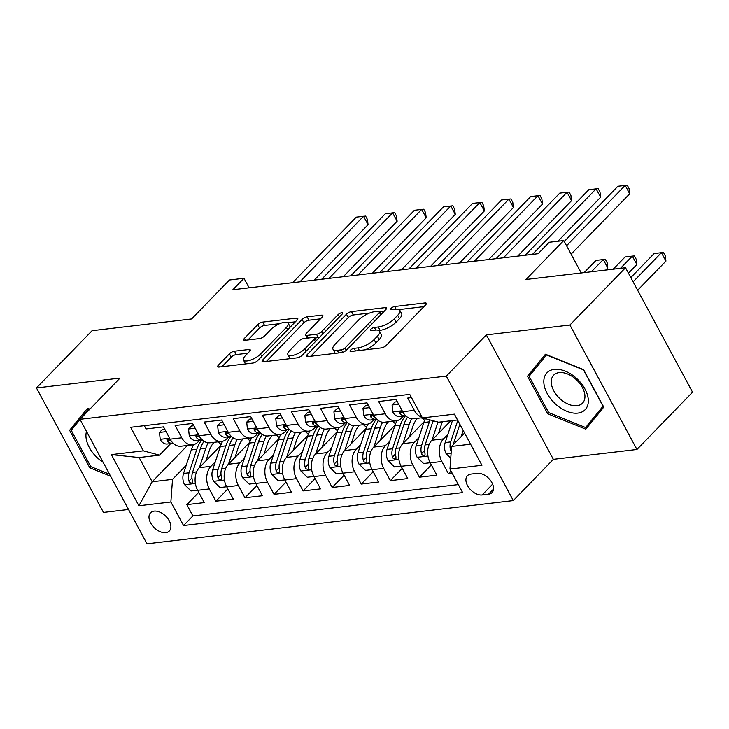 <?xml version="1.0" encoding="UTF-8"?>
<svg xmlns="http://www.w3.org/2000/svg" width="729" height="729" viewBox="0 0 729 729"><rect width="100%" height="100%" fill="white"/><g stroke="black" fill="none" stroke-linecap="round" stroke-linejoin="round"><path stroke-width="1.09" d="M350.521 350.139A2.807 0.993 -28.3 0 0 350.048 351.232A2.807 0.993 -28.3 0 0 350.995 351.478L381.313 347.897A4.01 1.422 -28.3 0 0 386.352 345.318L425.654 304.84A4.01 1.422 -28.3 0 0 426.328 303.282A4.01 1.422 -28.3 0 0 424.98 302.927L394.662 306.508A2.807 0.993 -28.3 0 0 391.136 308.321A2.807 0.993 -28.3 0 0 390.662 309.415A2.807 0.993 -28.3 0 0 391.61 309.652L395.528 309.196A12.83 4.538 -28.3 0 1 399.838 310.308A12.83 4.538 -28.3 0 1 397.679 315.311L394.398 318.682A12.83 4.538 -28.3 0 1 378.278 326.957L374.36 327.421A2.807 0.993 -28.3 0 0 370.833 329.226A2.807 0.993 -28.3 0 0 370.359 330.319A2.807 0.993 -28.3 0 0 371.298 330.565L375.225 330.1A12.83 4.538 -28.3 0 1 379.527 331.221A12.83 4.538 -28.3 0 1 377.367 336.224L374.095 339.596A12.83 4.538 -28.3 0 1 357.975 347.87L354.048 348.325A2.807 0.993 -28.3 0 0 350.521 350.139M165.738 532.635A13.067 8.147 -135.8 0 0 169.319 530.976A13.067 8.147 -135.8 0 0 167.643 518.301A13.067 8.147 -135.8 0 0 154.147 511.102A13.067 8.147 -135.8 0 0 150.566 512.76A13.067 8.147 -135.8 0 0 152.243 525.436A13.067 8.147 -135.8 0 0 165.738 532.635M234.483 351.187A4.01 1.422 -28.3 0 0 229.444 353.775L218.418 365.129A4.01 1.422 -28.3 0 0 217.734 366.696A4.01 1.422 -28.3 0 0 219.083 367.042L252.753 363.069A4.01 1.422 -28.3 0 0 257.793 360.481L297.095 320.013A4.01 1.422 -28.3 0 0 297.778 318.445A4.01 1.422 -28.3 0 0 296.43 318.099L262.759 322.072A4.01 1.422 -28.3 0 0 257.72 324.66L244.397 338.374A4.01 1.422 -28.3 0 0 243.723 339.933A4.01 1.422 -28.3 0 0 245.072 340.288L259.478 338.584A4.01 1.422 -28.3 0 0 264.518 335.996L271.124 329.198A10.725 3.791 -28.3 0 1 280.975 323.175A10.725 3.791 -28.3 0 1 288.201 323.211A10.725 3.791 -28.3 0 1 286.388 327.394L260.517 354.039A10.725 3.791 -28.3 0 1 250.667 360.062A10.725 3.791 -28.3 0 1 243.44 360.026A10.725 3.791 -28.3 0 1 245.245 355.843L249.564 351.396A4.01 1.422 -28.3 0 0 250.238 349.838A4.01 1.422 -28.3 0 0 248.89 349.492L234.483 351.187L236.287 354.549A4.01 1.422 -28.3 0 0 231.257 357.137L221.962 366.705M569.914 325.006L486.334 334.866L553.357 459.334L636.936 449.474L569.914 325.006L625.528 267.734L525.964 279.489L563.781 240.543L549.247 242.256L538.12 253.71L232.87 289.732L243.987 278.278L229.453 279.991L191.636 318.938L92.064 330.684L36.45 387.946L103.472 512.414L128.523 509.462M486.334 334.866L446.294 376.1L79.99 419.321L120.03 378.087L36.45 387.946M307.164 354.659A4.01 1.422 -28.3 0 0 306.481 356.226A4.01 1.422 -28.3 0 0 307.829 356.572L341.5 352.599A4.01 1.422 -28.3 0 0 346.539 350.011L385.841 309.543A4.01 1.422 -28.3 0 0 386.525 307.975A4.01 1.422 -28.3 0 0 385.176 307.629L351.506 311.602A4.01 1.422 -28.3 0 0 346.466 314.181L307.164 354.659L308.167 356.527M297.131 357.83L263.461 361.803A4.01 1.422 -28.3 0 1 262.112 361.456A4.01 1.422 -28.3 0 1 262.786 359.898L302.098 319.42A4.01 1.422 -28.3 0 1 307.128 316.833L321.544 315.138A4.01 1.422 -28.3 0 1 322.883 315.484A4.01 1.422 -28.3 0 1 322.209 317.051L306.271 333.463A4.01 1.422 -28.3 0 0 305.597 335.021A4.01 1.422 -28.3 0 0 306.936 335.376L316.495 334.247A4.01 1.422 -28.3 0 0 321.535 331.659L338.128 314.573A2.807 0.993 -28.3 0 1 340.707 312.996A2.807 0.993 -28.3 0 1 342.603 313.005A2.807 0.993 -28.3 0 1 342.129 314.099L302.171 355.251A4.01 1.422 -28.3 0 1 297.131 357.83M625.528 267.734L692.55 392.202L636.936 449.474M198.762 492.348L186.824 504.632L204.266 502.573L197.659 490.298L209.287 488.922A16.339 11.391 -96.7 0 1 210.936 466.305L215.319 461.803M227.831 488.913L215.893 501.206L233.344 499.146L226.728 486.863L238.356 485.496A16.339 11.391 -96.7 0 1 240.014 462.879L244.388 458.368M256.9 485.487L244.971 497.77L262.413 495.711L255.797 483.436L267.434 482.06A16.339 11.391 -96.7 0 1 269.083 459.443L273.457 454.942M285.978 482.051L274.04 494.344L291.482 492.285L284.875 480.01L296.503 478.634A16.339 11.391 -96.7 0 1 298.152 456.017L302.535 451.506M315.046 478.625L303.109 490.909L320.56 488.858L313.944 476.575L325.571 475.208A16.339 11.391 -96.7 0 1 327.23 452.581L331.604 448.08M344.115 475.19L332.187 487.482L349.628 485.423L343.013 473.148L354.64 471.772A16.339 11.391 -96.7 0 1 356.299 449.155L360.673 444.644M373.193 471.763L361.256 484.056L378.697 481.997L372.091 469.713L383.718 468.346A16.339 11.391 -96.7 0 1 385.368 445.729L389.742 441.218M402.262 468.337L390.325 480.621L407.766 478.561L401.16 466.287L412.787 464.911A16.339 11.391 -96.7 0 1 414.437 442.293L418.82 437.792M431.331 464.902L419.403 477.194L436.844 475.135L430.228 462.86A16.339 11.391 -96.7 0 1 431.887 440.234L450.795 420.761M411.502 397.624L407.721 398.07L414.327 410.354A16.339 11.391 -96.7 0 0 422.027 417.17M422.337 417.744L413.516 418.783A16.339 11.391 -96.7 0 1 402.7 411.721L396.084 399.446L378.643 401.506L385.258 413.78A16.339 11.391 -96.7 0 0 396.066 420.843A16.339 11.391 -96.7 0 0 401.397 418.072L403.255 416.168M396.066 420.843L384.438 422.219A16.339 11.391 83.3 0 1 373.631 415.156L367.015 402.873L349.574 404.932L356.18 417.216A16.339 11.391 -96.7 0 0 366.997 424.269A16.339 11.391 -96.7 0 0 372.328 421.508L374.177 419.594M366.997 424.269L355.369 425.645A16.339 11.391 83.3 0 1 344.553 418.583L337.946 406.308L320.505 408.368L327.111 420.642A16.339 11.391 -96.7 0 0 337.928 427.704A16.339 11.391 -96.7 0 0 343.259 424.934L345.109 423.03M337.928 427.704L326.3 429.071A16.339 11.391 83.3 0 1 315.484 422.018L308.868 409.734L291.427 411.794L298.043 424.068A16.339 11.391 -96.7 0 0 308.85 431.131A16.339 11.391 -96.7 0 0 314.181 428.36L316.04 426.456M308.85 431.131L297.222 432.507A16.339 11.391 83.3 0 1 286.415 425.444L279.799 413.161L262.358 415.22L268.965 427.504A16.339 11.391 -96.7 0 0 279.781 434.566A16.339 11.391 -96.7 0 0 285.112 431.796L286.962 429.882M279.781 434.566L268.154 435.933A16.339 11.391 83.3 0 1 257.337 428.871L250.73 416.596L233.289 418.656L239.896 430.93A16.339 11.391 -96.7 0 0 250.712 437.992A16.339 11.391 -96.7 0 0 256.043 435.222L257.893 433.318M250.712 437.992L239.085 439.368A16.339 11.391 83.3 0 1 228.268 432.306L221.662 420.022L204.211 422.082L210.827 434.366A16.339 11.391 -96.7 0 0 221.634 441.428A16.339 11.391 -96.7 0 0 226.965 438.658L228.824 436.744M221.634 441.428L210.007 442.795A16.339 11.391 83.3 0 1 199.199 435.732L192.584 423.458L175.142 425.517L181.758 437.792A16.339 11.391 -96.7 0 0 192.565 444.854A16.339 11.391 -96.7 0 0 197.896 442.084L199.755 440.179M197.659 490.298A16.339 11.391 83.3 0 1 199.309 467.681L220.632 445.72M226.728 486.863A16.339 11.391 83.3 0 1 228.387 464.245L249.701 442.293M255.797 483.436A16.339 11.391 83.3 0 1 257.455 460.819L278.779 438.867M284.875 480.01A16.339 11.391 83.3 0 1 286.524 457.384L307.848 435.432M313.944 476.575A16.339 11.391 83.3 0 1 315.593 453.957L336.916 432.005M343.013 473.148A16.339 11.391 83.3 0 1 344.671 450.531L365.994 428.57M372.091 469.713A16.339 11.391 83.3 0 1 373.74 447.096L395.063 425.144M401.16 466.287A16.339 11.391 83.3 0 1 402.809 443.669L424.132 421.708M477.313 473.331L470.916 474.087A12.657 7.891 -135.8 0 0 467.444 475.691A12.657 7.891 -135.8 0 0 469.066 487.974A12.657 7.891 -135.8 0 0 482.142 494.945L488.539 494.189A12.657 7.891 -135.8 0 0 492.011 492.585A12.657 7.891 -135.8 0 0 490.389 480.302A12.657 7.891 -135.8 0 0 477.313 473.331M446.294 376.1L513.307 500.568L147.003 543.788L79.99 419.321M186.824 504.632L192.893 515.904L183.553 525.527L462.642 492.594L449.957 469.048L451.615 446.43L464.592 433.062M183.553 525.527L170.868 501.98L138.893 505.753L111.364 454.614L143.34 450.841L130.655 427.294L409.744 394.371L422.428 417.917L454.404 414.145L481.942 465.275L449.957 469.048M451.06 471.098L448.472 473.759L441.856 461.484A16.339 11.391 -96.7 0 1 443.514 438.867L447.888 434.356M144.315 425.681L146.073 428.944L163.515 426.884L170.121 439.168A16.339 11.391 83.3 0 0 180.938 446.23L192.565 444.854M419.403 477.194L412.787 464.911M390.325 480.621L383.718 468.346M361.256 484.056L354.64 471.772M332.187 487.482L325.571 475.208M303.109 490.909L296.503 478.634M274.04 494.344L267.434 482.06M244.971 497.77L238.356 485.496M215.893 501.206L209.287 488.922M192.893 515.904L458.322 484.585M448.472 473.759L452.253 473.312M187.426 445.465L152.17 481.76L172.527 479.354L186.241 465.23M451.615 446.43L470.588 444.189M457.548 419.968L438.566 422.209L422.428 417.917M553.357 459.334L513.307 500.568M249.127 287.809L243.987 278.278M581.232 272.965L563.781 240.543M170.677 443.606L159.487 455.133L139.13 457.539L152.17 481.76L138.893 505.753M143.34 450.841L159.487 455.133M172.527 479.354L170.868 501.98M111.364 454.614L139.13 457.539M545.447 354.212L527.486 376.264L547.67 413.753L585.815 429.181L603.776 407.128L583.592 369.649L545.447 354.212M89.849 409.16L87.571 408.24L69.61 430.292L89.785 467.772L110.617 476.201M546.586 354.677L536.89 366.751M548.746 412.641L547.67 413.753M536.826 366.651L527.486 376.264M80.017 419.366L79.005 420.779M88.701 408.696L80.372 418.929M90.87 466.66L89.785 467.772M78.951 420.669L69.61 430.292M365.056 349.82A12.83 4.538 -28.3 0 0 375.9 342.958L374.095 339.596M379.527 331.221L381.34 334.584A12.83 4.538 -28.3 0 1 379.18 339.586L375.9 342.958M399.838 310.308L401.652 313.67A12.83 4.538 -28.3 0 1 399.483 318.673L396.212 322.045A12.83 4.538 -28.3 0 1 380.091 330.319L378.761 330.474M423.913 306.636L399.073 309.57M369.567 313.042L353.319 314.964A4.01 1.422 -28.3 0 0 348.28 317.552L310.709 356.226M384.101 311.329L380.146 311.802M341.418 349.82A2.807 0.993 -28.3 0 0 344.945 348.006L379.445 312.486A2.807 0.993 -28.3 0 0 379.918 311.392A2.807 0.993 -28.3 0 0 378.98 311.146L374.843 311.629A12.83 4.538 -28.3 0 0 358.723 319.903L335.14 344.188A12.83 4.538 -28.3 0 0 332.98 349.191A12.83 4.538 -28.3 0 0 337.281 350.312L341.418 349.82L342.758 352.298M332.98 349.191L334.784 352.563A12.83 4.538 -28.3 0 0 335.559 353.301M266.34 361.466L303.902 322.783L302.098 319.42M320.468 318.837L308.941 320.195A4.01 1.422 -28.3 0 0 303.902 322.783M314.937 338.01L318.309 337.609A4.01 1.422 -28.3 0 0 319.594 337.299M289.732 350.494A10.725 3.791 -28.3 0 0 287.919 354.677A10.725 3.791 -28.3 0 0 295.145 354.713A10.725 3.791 -28.3 0 0 304.995 348.69L314.117 339.304A4.01 1.422 -28.3 0 0 314.791 337.737A4.01 1.422 -28.3 0 0 313.443 337.39L303.884 338.52A4.01 1.422 -28.3 0 0 298.844 341.108L289.732 350.494M287.919 354.677L289.732 358.039A10.725 3.791 -28.3 0 0 290.333 358.632M298.352 357.547A10.725 3.791 -28.3 0 0 300.439 356.572M247.824 353.191L236.287 354.549M243.44 360.026L245.254 363.388A10.725 3.791 -28.3 0 0 245.719 363.899M290.169 327.139A10.725 3.791 -28.3 0 0 290.014 326.574L288.201 323.211M279.726 323.649L264.572 325.435A4.01 1.422 -28.3 0 0 259.533 328.023L247.951 339.942M295.354 321.799L287.736 322.701M461.102 436.662L463.161 430.402M450.75 458.222L446.13 453.702A10.826 7.545 -96.7 0 1 445.182 442.567L452.436 420.569M637.647 290.233L665.932 261.1L661.413 252.69L654.141 253.546L630.822 277.558M453.593 444.38A10.826 7.545 -96.7 0 1 454.194 441.501L459.871 424.296M457.794 420.433L450.704 441.911A10.826 7.545 83.3 0 0 450.577 450.249L451.242 451.47M633.118 281.822L661.413 252.69L663.481 252.489L665.295 255.852L665.932 261.1M571.108 254.157L629.71 193.823L625.181 185.412L566.579 245.746M629.71 193.823L629.063 188.574L627.25 185.212L617.919 186.269L564.292 241.49M577.851 413.106A26.545 16.548 -135.8 0 0 584.977 389.013A26.545 16.548 -135.8 0 0 554.304 369.375A26.545 16.548 -135.8 0 0 547.178 393.469A26.545 16.548 -135.8 0 0 577.851 413.106M577.022 405.707A20.102 12.53 -135.8 0 0 582.526 403.155A20.102 12.53 -135.8 0 0 579.947 383.664A20.102 12.53 -135.8 0 0 559.189 372.601A20.102 12.53 -135.8 0 0 553.685 375.153A20.102 12.53 -135.8 0 0 556.263 394.644A20.102 12.53 -135.8 0 0 577.022 405.707M603.749 407.083L594.527 418.4L585.633 427.558L548.673 412.605L529.117 376.292L546.522 354.923L583.482 369.876L603.038 406.19L585.633 427.558M86.496 431.413A26.545 16.548 -135.8 0 0 85.949 436.261A26.545 16.548 -135.8 0 0 103.117 462.277M109.55 474.224L90.797 466.633L71.242 430.31L80.072 419.476M81.247 418.018L88.637 408.951L89.658 409.361M438.466 433.454L441.801 423.339A25.934 18.088 -96.7 0 1 442.385 421.754M432.033 440.088L437.983 422.055M430.174 462.742L423.595 463.516L417.061 457.129A10.826 7.545 -96.7 0 1 416.113 445.993L423.868 422.492A31.247 21.788 -96.7 0 1 425.381 418.701M628.462 273.184L636.864 264.527L632.335 256.116L625.072 256.973L613.207 269.192M430.074 419.95A31.247 21.788 83.3 0 0 429.39 421.836L421.635 445.337A10.826 7.545 83.3 0 0 421.499 453.675L422.364 455.096L424.251 455.716L425.025 454.987L424.989 453.265A10.826 7.545 -96.7 0 1 425.125 444.927L432.88 421.426A31.247 21.788 -96.7 0 1 433.108 420.751M620.47 268.336L632.335 256.116L634.403 255.925L636.217 259.287L636.864 264.527M409.397 436.89L412.732 426.775A25.934 18.088 -96.7 0 1 417.526 418.309M402.955 443.514L409.334 424.205A31.247 21.788 -96.7 0 1 411.685 418.792M401.096 466.168L394.517 466.952L387.992 460.564A10.826 7.545 -96.7 0 1 387.035 449.419L394.799 425.918A31.247 21.788 -96.7 0 1 397.059 420.66M421.435 417.854A25.934 18.088 -96.7 0 1 424.597 420.496M605.735 270.076L607.795 267.962L603.266 259.551L595.994 260.408L584.129 272.619M405.351 415.922A31.247 21.788 83.3 0 0 400.321 425.262L392.557 448.772A10.826 7.545 83.3 0 0 392.43 457.101L393.286 458.523L395.182 459.152L395.956 458.413L395.92 456.691A10.826 7.545 -96.7 0 1 396.047 448.362L403.811 424.852A31.247 21.788 -96.7 0 1 407.529 417.234M591.401 271.762L603.266 259.551L605.334 259.351L607.148 262.713L607.795 267.962M380.328 440.316L383.664 430.201A25.934 18.088 -96.7 0 1 388.457 421.745M373.886 446.95L380.256 427.631A31.247 21.788 -96.7 0 1 382.616 422.219M372.027 469.604L365.448 470.378L358.914 463.99A10.826 7.545 -96.7 0 1 357.966 452.855L365.721 429.345A31.247 21.788 -96.7 0 1 367.99 424.096M392.366 421.28A25.934 18.088 -96.7 0 1 395.519 423.923M374.888 417.17A10.826 7.545 -96.7 0 1 374.36 416.66L371.097 415.147L370.405 415.794L370.879 417.07A10.826 7.545 83.3 0 0 376.31 419.348A31.247 21.788 83.3 0 0 371.243 428.698L363.489 452.199A10.826 7.545 83.3 0 0 363.361 460.537L364.218 461.958L366.104 462.578L366.878 461.849L366.842 460.127A10.826 7.545 -96.7 0 1 366.979 451.789L374.733 428.288A31.247 21.788 -96.7 0 1 378.46 420.66M575.782 262.832L578.225 267.379M351.25 443.751L354.595 433.637A25.934 18.088 -96.7 0 1 359.379 425.171M344.817 450.376L351.187 431.067A31.247 21.788 -96.7 0 1 353.538 425.654M342.958 473.03L336.379 473.804L329.845 467.426A10.826 7.545 -96.7 0 1 328.897 456.281L336.652 432.78A31.247 21.788 -96.7 0 1 338.921 427.522M363.288 424.706A25.934 18.088 -96.7 0 1 366.45 427.358M347.204 422.774A31.247 21.788 83.3 0 0 342.174 432.124L334.42 455.634A10.826 7.545 83.3 0 0 334.283 463.963L335.149 465.384L337.035 466.013L337.809 465.275L337.773 463.553A10.826 7.545 -96.7 0 1 337.91 455.224L345.664 431.714A31.247 21.788 -96.7 0 1 349.382 424.096M398.654 404.212L392.074 404.987L392.794 412.058A10.826 7.545 83.3 0 0 399.866 416.569L405.388 415.913A10.826 7.545 83.3 0 0 405.761 415.858L405.798 415.849M397.314 401.734L394.963 402.007L392.074 404.987M557.922 241.235L600.641 197.249L596.112 188.838L532.462 254.385M600.641 197.249L599.994 192.009L598.181 188.638L588.841 189.695L525.19 255.241M403.966 413.744A10.826 7.545 -96.7 0 1 403.438 413.234L400.166 411.721L399.474 412.368L399.948 413.644A10.826 7.545 83.3 0 0 405.388 415.913M369.585 407.639L363.006 408.413L363.716 415.484A10.826 7.545 83.3 0 0 370.788 419.995L376.31 419.348A10.826 7.545 83.3 0 0 376.683 419.284L376.72 419.284M368.245 405.16L365.894 405.433L363.006 408.413M517.727 256.116L571.563 200.675L567.034 192.274L503.393 257.811M571.563 200.675L570.916 195.436L569.112 192.073L559.772 193.13L496.121 258.667M340.507 411.065L333.928 411.849L334.647 418.911A10.826 7.545 83.3 0 0 341.719 423.431L347.241 422.774A10.826 7.545 83.3 0 0 347.615 422.72L347.651 422.711M339.176 408.586L336.825 408.869L333.928 411.849M488.658 259.551L542.494 204.111L537.966 195.7L474.315 261.237M542.494 204.111L541.847 198.862L540.034 195.5L530.703 196.557L467.052 262.103M345.819 420.606A10.826 7.545 -96.7 0 1 345.291 420.095L342.029 418.583L341.336 419.23L341.801 420.505A10.826 7.545 83.3 0 0 347.241 422.774M311.438 414.5L304.859 415.275L305.579 422.346A10.826 7.545 83.3 0 0 312.65 426.857L318.172 426.201A10.826 7.545 83.3 0 0 318.546 426.146L318.582 426.137M310.098 412.022L307.747 412.295L304.859 415.275M459.58 262.978L513.426 207.537L508.897 199.126L445.246 264.673M513.426 207.537L512.779 202.298L510.965 198.935L501.625 199.983L437.974 265.529M316.751 424.032A10.826 7.545 -96.7 0 1 316.222 423.522L312.951 422.009L312.258 422.656L312.732 423.932A10.826 7.545 83.3 0 0 318.172 426.201M322.182 447.178L325.517 437.063A25.934 18.088 -96.7 0 1 330.31 428.597M315.739 453.812L322.118 434.493A31.247 21.788 -96.7 0 1 324.469 429.08M313.88 476.465L307.301 477.24L300.776 470.852A10.826 7.545 -96.7 0 1 299.819 459.717L307.583 436.206A31.247 21.788 -96.7 0 1 309.843 430.948M334.219 428.142A25.934 18.088 -96.7 0 1 337.381 430.784M318.136 426.21A31.247 21.788 83.3 0 0 313.106 435.559L305.351 459.06A10.826 7.545 83.3 0 0 305.214 467.398L306.071 468.811L307.966 469.44L308.741 468.711L308.704 466.988A10.826 7.545 -96.7 0 1 308.832 458.65L316.596 435.149A31.247 21.788 -96.7 0 1 320.313 427.522M282.369 417.927L275.79 418.701L276.501 425.772A10.826 7.545 83.3 0 0 283.572 430.283L289.094 429.636A10.826 7.545 83.3 0 0 289.468 429.581L289.504 429.572M281.029 415.448L278.678 415.73L275.79 418.701M430.511 266.413L484.348 210.973L479.828 202.562L416.177 268.099M484.348 210.973L483.71 205.724L481.896 202.361L472.556 203.418L408.905 268.955M287.673 427.467A10.826 7.545 -96.7 0 1 287.144 426.957L283.882 425.435L283.189 426.082L283.663 427.367A10.826 7.545 83.3 0 0 289.094 429.636M293.113 450.604L296.448 440.489A25.934 18.088 -96.7 0 1 301.241 432.033M286.67 457.238L293.049 437.919A31.247 21.788 -96.7 0 1 295.4 432.507M284.811 479.892L278.232 480.666L271.707 474.278A10.826 7.545 -96.7 0 1 270.751 463.143L278.505 439.642A31.247 21.788 -96.7 0 1 280.774 434.384M305.15 431.568A25.934 18.088 -96.7 0 1 308.303 434.22M289.067 429.636A31.247 21.788 83.3 0 0 284.037 438.986L276.273 462.496A10.826 7.545 83.3 0 0 276.145 470.825L277.002 472.246L278.897 472.875L279.672 472.137L279.626 470.415A10.826 7.545 -96.7 0 1 279.763 462.077L287.518 438.576A31.247 21.788 -96.7 0 1 291.245 430.957M253.291 421.362L246.712 422.137L247.432 429.208A10.826 7.545 83.3 0 0 254.503 433.719L260.025 433.062A10.826 7.545 83.3 0 0 260.399 433.008L260.435 432.999M251.961 418.883L249.61 419.157L246.712 422.137M401.442 269.839L455.279 214.399L450.75 205.988L387.099 271.534M455.279 214.399L454.632 209.159L452.818 205.797L443.487 206.845L379.836 272.391M258.604 430.894A10.826 7.545 -96.7 0 1 258.075 430.383L254.813 428.871L254.12 429.518L254.585 430.793A10.826 7.545 83.3 0 0 260.025 433.062M264.035 454.039L267.379 443.925A25.934 18.088 -96.7 0 1 272.163 435.459M257.601 460.673L263.971 441.355A31.247 21.788 -96.7 0 1 266.322 435.942M255.742 483.327L249.163 484.102L242.629 477.714A10.826 7.545 -96.7 0 1 241.682 466.569L249.436 443.068A31.247 21.788 -96.7 0 1 251.705 437.81M276.072 435.003A25.934 18.088 -96.7 0 1 279.234 437.646M259.989 433.072A31.247 21.788 83.3 0 0 254.959 442.421L247.204 465.922A10.826 7.545 83.3 0 0 247.067 474.26L247.933 475.673L249.819 476.301L250.594 475.572L250.557 473.841A10.826 7.545 -96.7 0 1 250.694 465.512L258.449 442.002A31.247 21.788 -96.7 0 1 262.167 434.384M224.222 424.788L217.643 425.563L218.363 432.634A10.826 7.545 83.3 0 0 225.434 437.145L230.956 436.498A10.826 7.545 83.3 0 0 231.33 436.434L231.366 436.434M222.892 422.31L220.532 422.592L217.643 425.563M372.373 273.266L426.21 217.834L421.681 209.423L358.03 274.961M426.21 217.834L425.563 212.586L423.749 209.223L414.409 210.28L350.758 275.817M229.535 434.32A10.826 7.545 -96.7 0 1 229.006 433.81L225.735 432.297L225.042 432.944L225.516 434.229A10.826 7.545 83.3 0 0 230.956 436.498M234.966 457.466L238.301 447.351A25.934 18.088 -96.7 0 1 243.094 438.894M228.523 464.1L234.902 444.781A31.247 21.788 -96.7 0 1 237.253 439.368M226.664 486.753L220.085 487.528L213.561 481.14A10.826 7.545 -96.7 0 1 212.604 470.005L220.368 446.503A31.247 21.788 -96.7 0 1 222.627 441.245M247.003 438.43A25.934 18.088 -96.7 0 1 250.165 441.081M230.92 436.498A31.247 21.788 83.3 0 0 225.89 445.847L218.135 469.348A10.826 7.545 83.3 0 0 217.998 477.686L218.855 479.108L220.75 479.728L221.525 478.999L221.488 477.276A10.826 7.545 -96.7 0 1 221.616 468.938L229.38 445.437A31.247 21.788 -96.7 0 1 233.098 437.819M195.153 428.224L188.574 428.998L189.285 436.07A10.826 7.545 83.3 0 0 196.356 440.58L201.887 439.924A10.826 7.545 83.3 0 0 202.252 439.869L202.288 439.86M193.814 425.736L191.463 426.018L188.574 428.998M343.295 276.701L397.141 221.261L392.612 212.85L328.961 278.396M397.141 221.261L396.494 216.021L394.681 212.649L385.34 213.706L321.689 279.253M200.457 437.755A10.826 7.545 -96.7 0 1 199.928 437.245L196.666 435.732L195.973 436.379L196.447 437.655A10.826 7.545 83.3 0 0 201.887 439.924M205.897 460.901L209.232 450.786A25.934 18.088 -96.7 0 1 214.025 442.321M199.454 467.526L205.833 448.217A31.247 21.788 -96.7 0 1 208.184 442.804M197.595 490.18L191.016 490.963L184.492 484.575A10.826 7.545 -96.7 0 1 183.535 473.431L191.29 449.93A31.247 21.788 -96.7 0 1 193.559 444.672M217.935 441.865A25.934 18.088 -96.7 0 1 221.097 444.508M201.851 439.933A31.247 21.788 83.3 0 0 196.821 449.274L189.057 472.784A10.826 7.545 83.3 0 0 188.929 481.113L189.786 482.534L191.681 483.163L192.456 482.425L192.42 480.703A10.826 7.545 -96.7 0 1 192.547 472.374L200.302 448.864A31.247 21.788 -96.7 0 1 204.029 441.245M166.075 431.65L159.496 432.425L160.216 439.496A10.826 7.545 83.3 0 0 167.287 444.007L172.809 443.36A10.826 7.545 83.3 0 0 173.183 443.296L173.22 443.287M164.745 429.171L162.394 429.445L159.496 432.425M314.226 280.127L368.063 224.687L363.534 216.276L299.883 281.822M368.063 224.687L367.416 219.447L365.603 216.085L356.271 217.142L292.621 282.679M171.388 441.182A10.826 7.545 -96.7 0 1 170.859 440.671L167.597 439.159L166.905 439.806L167.369 441.081A10.826 7.545 83.3 0 0 172.809 443.36M199.309 467.681L210.936 466.305M228.387 464.245L240.014 462.879M257.455 460.819L269.083 459.443M286.524 457.384L298.152 456.017M315.593 453.957L327.23 452.581M344.671 450.531L356.299 449.155M373.74 447.096L385.368 445.729M402.809 443.669L414.437 442.293M431.887 440.234L443.514 438.867M402.7 411.721L414.327 410.354M170.121 439.168L181.758 437.792M199.199 435.732L210.827 434.366M228.268 432.306L239.896 430.93M257.337 428.871L268.965 427.504M286.415 425.444L298.043 424.068M315.484 422.018L327.111 420.642M344.553 418.583L356.18 417.216M373.631 415.156L385.258 413.78M430.228 462.86L441.856 461.484M493.515 489.068L488.539 494.189M492.631 484.147L482.142 494.945M359.379 350.485L357.975 347.87M379.18 339.586L377.367 336.224M375.772 330.055L374.36 327.421M380.091 330.319L378.278 326.957M396.212 322.045L394.398 318.682M399.483 318.673L397.679 315.311M396.084 309.142L394.662 306.508M425.882 304.594L424.98 302.927M355.46 350.95L354.048 348.325M348.28 317.552L346.466 314.181M353.319 314.964L351.506 311.602M386.069 309.287L385.176 307.629M346.202 350.339L344.945 348.006M380.711 314.828L379.445 312.486M338.693 352.927L337.281 350.312M263.798 361.766L262.786 359.898M308.941 320.195L307.128 316.833M322.437 316.796L321.544 315.138M308.349 337.992L306.936 335.376M318.309 337.609L316.495 334.247M322.801 334L321.535 331.659M339.395 316.915L338.128 314.573M306.262 351.032L304.995 348.69M315.375 341.646L314.117 339.304M249.783 351.15L248.89 349.492M261.775 356.381L260.517 354.039M287.654 329.736L286.388 327.394M245.409 340.243L244.397 338.374M259.533 328.023L257.72 324.66M264.572 325.435L262.759 322.072M297.323 319.758L296.43 318.099M219.42 366.997L218.418 365.129M231.257 357.137L229.444 353.775M446.294 453.866L451.114 453.292M454.194 441.501L456.682 441.209M445.182 442.567L450.704 441.911M451.397 449.401L450.577 450.249M417.225 457.293L427.95 456.026M432.88 421.426L434.785 421.198M423.868 422.492L429.39 421.836M425.125 444.927L429.162 444.453M416.113 445.993L421.635 445.337M424.515 450.577L421.499 453.675M388.156 460.719L398.881 459.461M403.811 424.852L409.334 424.205M394.799 425.918L400.321 425.262M396.047 448.362L400.084 447.879M387.035 449.419L392.557 448.772M395.446 454.003L392.43 457.101M359.078 464.154L369.813 462.888M374.733 428.288L380.256 427.631M365.721 429.345L371.243 428.698M366.979 451.789L371.015 451.315M357.966 452.855L363.489 452.199M366.368 457.429L363.361 460.537M330.009 467.581L340.744 466.314M345.664 431.714L351.187 431.067M336.652 432.78L342.174 432.124M337.91 455.224L341.947 454.741M328.897 456.281L334.42 455.634M337.299 460.865L334.283 463.963M402.18 410.764L392.767 411.876M401.615 411.931L399.948 413.644M373.111 414.2L363.698 415.311M372.537 415.357L370.879 417.07M344.042 417.626L334.629 418.738M343.468 418.792L341.801 420.505M314.974 421.061L305.551 422.173M314.399 422.219L312.732 423.932M300.94 471.016L311.666 469.749M316.596 435.149L322.118 434.493M307.583 436.206L313.106 435.559M308.832 458.65L312.869 458.177M299.819 459.717L305.351 459.06M308.23 464.291L305.214 467.398M285.896 424.488L276.482 425.599M285.321 425.645L283.663 427.367M271.862 474.442L282.597 473.176M287.518 438.576L293.049 437.919M278.505 439.642L284.037 438.986M279.763 462.077L283.8 461.603M270.751 463.143L276.273 462.496M279.152 467.726L276.145 470.825M256.827 427.923L247.413 429.026M256.253 429.08L254.585 430.793M242.793 477.878L253.528 476.611M258.449 442.002L263.971 441.355M249.436 443.068L254.959 442.421M250.694 465.512L254.731 465.029M241.682 466.569L247.204 465.922M250.083 471.153L247.067 474.26M227.758 431.349L218.345 432.461M227.184 432.507L225.516 434.229M213.725 481.304L224.45 480.037M229.38 445.437L234.902 444.781M220.368 446.503L225.89 445.847M221.616 468.938L225.662 468.465M212.604 470.005L218.135 469.348M221.015 474.579L217.998 477.686M198.68 434.776L189.267 435.887M198.106 435.942L196.447 437.655M184.647 484.73L195.381 483.464M200.302 448.864L205.833 448.217M191.29 449.93L196.821 449.274M192.547 472.374L196.584 471.891M183.535 473.431L189.057 472.784M191.937 478.014L188.929 481.113M169.611 438.211L160.198 439.323M169.037 439.368L167.369 441.081M381.395 314.126L379.918 311.392M307.264 338.119L305.597 335.021M316.35 340.643L314.791 337.737"/></g></svg>
